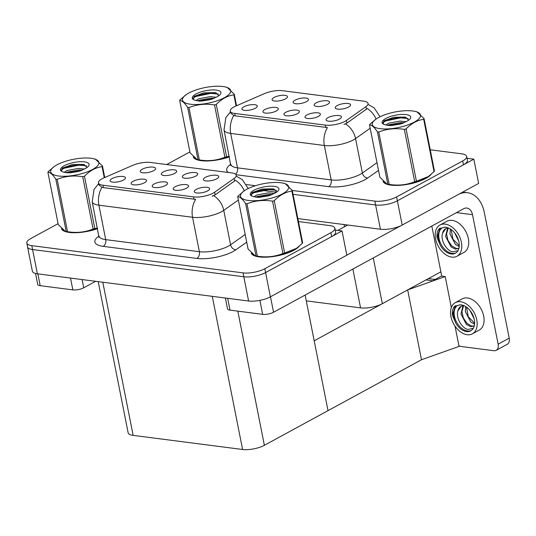<?xml version="1.0" encoding="UTF-8"?>
<svg xmlns="http://www.w3.org/2000/svg" width="536" height="536" viewBox="0 0 536 536"><rect width="100%" height="100%" fill="white"/><g stroke="black" fill="none" stroke-linecap="round" stroke-linejoin="round"><path stroke-width="0.8" d="M297.373 113.679A7.839 2.539 -11.2 0 0 299.302 111.964A7.839 2.539 -11.2 0 0 294.961 110.027A7.839 2.539 -11.2 0 0 285.976 112.212A7.839 2.539 -11.2 0 0 284.254 114.945A7.839 2.539 -11.2 0 0 289.889 115.776A7.839 2.539 -11.2 0 0 297.373 113.679M306.505 101.626A7.839 2.539 -11.2 0 0 308.435 99.91A7.839 2.539 -11.2 0 0 304.093 97.974A7.839 2.539 -11.2 0 0 295.108 100.158A7.839 2.539 -11.2 0 0 293.38 102.892A7.839 2.539 -11.2 0 0 299.021 103.716A7.839 2.539 -11.2 0 0 306.505 101.626M276.335 110.965A7.839 2.539 -11.2 0 0 278.264 109.257A7.839 2.539 -11.2 0 0 273.923 107.321A7.839 2.539 -11.2 0 0 264.938 109.498A7.839 2.539 -11.2 0 0 263.21 112.238A7.839 2.539 -11.2 0 0 268.851 113.062A7.839 2.539 -11.2 0 0 276.335 110.965M255.29 108.259A7.839 2.539 -11.2 0 0 257.22 106.543A7.839 2.539 -11.2 0 0 252.885 104.607A7.839 2.539 -11.2 0 0 243.9 106.791A7.839 2.539 -11.2 0 0 242.172 109.525A7.839 2.539 -11.2 0 0 247.806 110.349A7.839 2.539 -11.2 0 0 255.29 108.259M318.411 116.392A7.839 2.539 -11.2 0 0 320.34 114.677A7.839 2.539 -11.2 0 0 316.005 112.741A7.839 2.539 -11.2 0 0 307.021 114.925A7.839 2.539 -11.2 0 0 305.292 117.659A7.839 2.539 -11.2 0 0 310.927 118.483A7.839 2.539 -11.2 0 0 318.411 116.392M339.456 119.099A7.839 2.539 -11.2 0 0 341.385 117.391A7.839 2.539 -11.2 0 0 337.044 115.454A7.839 2.539 -11.2 0 0 328.059 117.632A7.839 2.539 -11.2 0 0 326.33 120.372A7.839 2.539 -11.2 0 0 331.972 121.196A7.839 2.539 -11.2 0 0 339.456 119.099M348.581 107.046A7.839 2.539 -11.2 0 0 350.51 105.331A7.839 2.539 -11.2 0 0 346.176 103.394A7.839 2.539 -11.2 0 0 337.191 105.579A7.839 2.539 -11.2 0 0 335.462 108.312A7.839 2.539 -11.2 0 0 341.097 109.143A7.839 2.539 -11.2 0 0 348.581 107.046M327.543 104.332A7.839 2.539 -11.2 0 0 329.473 102.624A7.839 2.539 -11.2 0 0 325.131 100.688A7.839 2.539 -11.2 0 0 316.146 102.865A7.839 2.539 -11.2 0 0 314.418 105.605A7.839 2.539 -11.2 0 0 320.059 106.43A7.839 2.539 -11.2 0 0 327.543 104.332M285.46 98.912A7.839 2.539 -11.2 0 0 287.39 97.197A7.839 2.539 -11.2 0 0 283.055 95.261A7.839 2.539 -11.2 0 0 274.07 97.445A7.839 2.539 -11.2 0 0 272.342 100.178A7.839 2.539 -11.2 0 0 277.976 101.009A7.839 2.539 -11.2 0 0 285.46 98.912M344.956 121.35A14.11 4.569 -11.2 0 0 346.423 120.446L365.947 106.657A14.11 4.569 -11.2 0 0 368.071 103.495A14.11 4.569 -11.2 0 0 363.569 101.15L282.331 90.684A14.11 4.569 -11.2 0 0 264.509 93.586L235.606 106.168A14.11 4.569 -11.2 0 0 230.239 111.093A14.11 4.569 -11.2 0 0 234.741 113.438L325.359 125.116A14.11 4.569 -11.2 0 0 344.956 121.35M440.873 271.819L382.342 303.691A15.678 5.079 168.8 0 1 360.567 307.872L306.284 300.877M297.849 218.601L380.413 229.24L375.609 204.993L293.051 194.354L375.609 204.993A15.678 5.079 -11.2 0 0 397.384 200.806L473.837 159.179L467.05 158.301M259.652 190.046L276.462 192.216L259.652 190.046M380.413 229.24A15.678 5.079 -11.2 0 0 402.188 225.06L478.641 183.426L473.837 159.179M441.684 275.926L432.76 280.784L425.999 279.913M455.017 326.123L459.037 346.41L421.497 359.743L328.019 410.643L314.19 340.796L407.668 289.896L445.208 276.563L441.409 276.074L435.185 279.47L428.425 278.593M421.497 359.743L407.668 289.896M451.346 307.584L445.208 276.563M165.57 185.449A7.839 2.539 -11.2 0 0 167.5 183.741A7.839 2.539 -11.2 0 0 163.158 181.805A7.839 2.539 -11.2 0 0 154.174 183.982A7.839 2.539 -11.2 0 0 152.445 186.722A7.839 2.539 -11.2 0 0 158.087 187.546A7.839 2.539 -11.2 0 0 165.57 185.449M174.696 173.396A7.839 2.539 -11.2 0 0 176.625 171.681A7.839 2.539 -11.2 0 0 172.291 169.745A7.839 2.539 -11.2 0 0 163.306 171.929A7.839 2.539 -11.2 0 0 161.577 174.662A7.839 2.539 -11.2 0 0 167.212 175.493A7.839 2.539 -11.2 0 0 174.696 173.396M144.526 182.743A7.839 2.539 -11.2 0 0 146.455 181.027A7.839 2.539 -11.2 0 0 142.12 179.091A7.839 2.539 -11.2 0 0 133.136 181.275A7.839 2.539 -11.2 0 0 131.407 184.009A7.839 2.539 -11.2 0 0 137.042 184.833A7.839 2.539 -11.2 0 0 144.526 182.743M123.488 180.029A7.839 2.539 -11.2 0 0 125.417 178.314A7.839 2.539 -11.2 0 0 121.076 176.377A7.839 2.539 -11.2 0 0 112.091 178.562A7.839 2.539 -11.2 0 0 110.369 181.295A7.839 2.539 -11.2 0 0 116.004 182.126A7.839 2.539 -11.2 0 0 123.488 180.029M186.608 188.163A7.839 2.539 -11.2 0 0 188.538 186.448A7.839 2.539 -11.2 0 0 184.196 184.511A7.839 2.539 -11.2 0 0 175.212 186.696A7.839 2.539 -11.2 0 0 173.483 189.429A7.839 2.539 -11.2 0 0 179.125 190.26A7.839 2.539 -11.2 0 0 186.608 188.163M207.646 190.876A7.839 2.539 -11.2 0 0 209.576 189.161A7.839 2.539 -11.2 0 0 205.241 187.225A7.839 2.539 -11.2 0 0 196.256 189.409A7.839 2.539 -11.2 0 0 194.528 192.143A7.839 2.539 -11.2 0 0 200.163 192.967A7.839 2.539 -11.2 0 0 207.646 190.876M216.779 178.816A7.839 2.539 -11.2 0 0 218.708 177.108A7.839 2.539 -11.2 0 0 214.367 175.172A7.839 2.539 -11.2 0 0 205.382 177.349A7.839 2.539 -11.2 0 0 203.653 180.089A7.839 2.539 -11.2 0 0 209.295 180.913A7.839 2.539 -11.2 0 0 216.779 178.816M195.74 176.11A7.839 2.539 -11.2 0 0 197.67 174.394A7.839 2.539 -11.2 0 0 193.329 172.458A7.839 2.539 -11.2 0 0 184.344 174.642A7.839 2.539 -11.2 0 0 182.615 177.376A7.839 2.539 -11.2 0 0 188.257 178.2A7.839 2.539 -11.2 0 0 195.74 176.11M153.658 170.683A7.839 2.539 -11.2 0 0 155.587 168.974A7.839 2.539 -11.2 0 0 151.246 167.038A7.839 2.539 -11.2 0 0 142.261 169.215A7.839 2.539 -11.2 0 0 140.532 171.956A7.839 2.539 -11.2 0 0 146.174 172.78A7.839 2.539 -11.2 0 0 153.658 170.683M213.147 193.121A14.11 4.569 -11.2 0 0 214.614 192.216L234.145 178.428A14.11 4.569 -11.2 0 0 236.269 175.265A14.11 4.569 -11.2 0 0 231.766 172.92L150.522 162.455A14.11 4.569 -11.2 0 0 132.707 165.356L103.803 177.939A14.11 4.569 -11.2 0 0 98.436 182.863A14.11 4.569 -11.2 0 0 102.939 185.208L193.556 196.886A14.11 4.569 -11.2 0 0 213.147 193.121M342.035 230.949L346.832 255.203L270.379 296.83A15.678 5.079 -11.2 0 1 248.61 301.018L37.373 273.796A15.678 5.079 -11.2 0 1 32.368 271.189L27.57 246.935A15.678 5.079 -11.2 0 0 32.569 249.542L243.806 276.764A15.678 5.079 -11.2 0 0 265.581 272.583L342.035 230.949L335.241 230.071M98.209 281.635L128.138 432.78A15.678 5.079 168.8 0 0 133.142 435.386L242.594 449.49A15.678 5.079 168.8 0 0 264.369 445.302L328.019 410.643L305.131 295.055M383.066 181.403A25.085 8.127 -11.2 0 0 400.044 185.289A25.085 8.127 -11.2 0 0 425.778 178.441A25.085 8.127 -11.2 0 0 431.038 174.461M370.175 128.251L355.562 138.569A20.904 6.774 168.8 0 1 353.392 139.909A20.904 6.774 168.8 0 1 324.36 145.491A18.291 12.449 -82.7 0 1 327.442 127.581L235.224 115.856L233.79 115.515L230.634 113.056L230.239 111.093M376.051 119.066A18.291 14.003 -125.2 0 0 367.321 108.547L346.946 123.086L343.918 124.419M292.281 190.474L374.845 201.114L375.609 204.993A15.678 5.079 -11.2 0 0 397.384 200.806L463.459 164.827A15.678 5.079 -11.2 0 0 467.446 160.318L466.675 156.432A15.678 5.079 -11.2 0 0 461.677 153.825L430.24 149.779M193.255 156.941A25.085 8.127 -11.2 0 0 229.368 156.867M246.5 184.572L255.444 185.724M374.845 201.114A15.678 5.079 -11.2 0 0 396.613 196.926L462.689 160.947A15.678 5.079 -11.2 0 0 466.675 156.432M189.885 151.909L166.696 164.539M251.263 253.173A25.085 8.127 -11.2 0 0 268.241 257.059A25.085 8.127 -11.2 0 0 293.976 250.212A25.085 8.127 -11.2 0 0 299.235 246.232M238.373 200.022L223.753 210.346A20.904 6.774 168.8 0 1 221.582 211.68A20.904 6.774 168.8 0 1 192.558 217.261A18.291 12.449 -82.7 0 1 195.64 199.359L103.415 187.627L101.987 187.292L98.825 184.826M244.249 190.843A18.291 14.003 -125.2 0 0 235.518 180.324L215.137 194.863L212.115 196.189M58.082 223.68L30.787 238.547A15.678 5.079 -11.2 0 0 26.8 243.056L27.57 246.935A15.678 5.079 -11.2 0 0 32.569 249.542L243.806 276.764A15.678 5.079 -11.2 0 0 265.581 272.583L331.657 236.597A15.678 5.079 -11.2 0 0 335.643 232.088L334.873 228.209A15.678 5.079 -11.2 0 0 329.868 225.602L298.438 221.549M61.446 228.711A25.085 8.127 -11.2 0 0 97.559 228.638M26.8 243.056A15.678 5.079 -11.2 0 0 31.805 245.662L243.036 272.884A15.678 5.079 -11.2 0 0 264.811 268.704L330.886 232.718A15.678 5.079 -11.2 0 0 334.873 228.209M227.666 298.317L230.004 310.13L262.667 314.344L259.9 300.361M346.826 255.156L400.915 225.703M337.801 230.406L347.676 225.026M462.722 192.096L467.58 192.725A31.356 21.34 97.3 0 1 484.323 212.517L509.2 338.142A7.839 5.152 61.4 0 1 507.25 344.293L496.182 350.323A7.839 5.152 -118.6 0 0 498.132 344.172L472.491 214.668L456.531 212.611M458.883 345.646A7.839 5.152 -118.6 0 0 461.215 346.504L493.87 350.712A7.839 5.152 -118.6 0 0 496.182 350.323M441.724 276.114L431.815 226.071M472.491 214.668A10.452 7.115 -82.7 0 0 466.903 208.069A10.452 7.115 -82.7 0 0 463.647 208.732L273.554 312.247A7.839 2.539 168.8 0 1 262.667 314.344M230.004 310.13A7.839 2.539 168.8 0 1 227.505 308.83L225.361 298.023M467.58 192.725A31.356 21.34 97.3 0 0 458.983 194.133M37.848 273.856L40.187 285.675L72.849 289.882L70.511 278.063M95.643 281.306L83.737 287.792A7.839 2.539 168.8 0 1 72.849 289.882M40.187 285.675A7.839 2.539 168.8 0 1 37.688 284.368L35.523 273.447M456.994 256.228L463.915 252.463A17.768 11.678 -118.6 0 0 467.292 234.848A17.768 11.678 -118.6 0 0 452.15 220.363A17.768 11.678 -118.6 0 0 446.917 221.254L439.996 225.02A17.768 11.678 -118.6 0 0 436.619 242.634A17.768 11.678 -118.6 0 0 451.761 257.119A17.768 11.678 -118.6 0 0 456.994 256.228A17.768 11.678 -118.6 0 0 460.37 238.614A17.768 11.678 -118.6 0 0 445.228 224.135A17.768 11.678 -118.6 0 0 439.996 225.02M445.027 227.224L441.778 228.021C437.557 232.162 437.088 237.977 440.378 245.455A14.372 9.447 -118.6 0 0 451.138 253.964A14.372 9.447 -118.6 0 0 455.372 253.247A14.372 9.447 -118.6 0 0 458.099 239.002A14.372 9.447 -118.6 0 0 445.858 227.284A14.372 9.447 -118.6 0 0 444.666 227.217L439.145 228.725C437.363 230.929 436.666 233.91 437.061 237.676L439.996 228.108M441.778 228.021A14.372 9.447 -118.6 0 0 440.217 242.426A14.372 9.447 -118.6 0 0 452.176 253.401A14.372 9.447 -118.6 0 0 455.875 252.938M457.958 250.66L452.746 251.866C446.555 250.875 440.157 240.007 442.595 233.167L445.798 228.651M448.766 228.142A11.812 7.765 -118.6 0 0 445.577 228.765A11.812 7.765 -118.6 0 0 442.595 233.167M458.883 248.382L455.265 249.086L451.051 246.862L445.61 236.416L447.56 228.148M458.89 248.349L456.364 248.49L451.687 245.843L447.928 240.269L446.575 233.917L448.217 228.115M459.198 246.587L455.446 244.47L449.999 234.024L450.287 228.959M459.265 245.622L452.887 239.096L451.131 229.522M458.722 240.999L454.602 232.838M440.378 245.455L437.061 237.676M472.363 333.834L479.278 330.069A17.768 11.678 -118.6 0 0 482.655 312.455A17.768 11.678 -118.6 0 0 467.519 297.969A17.768 11.678 -118.6 0 0 462.287 298.86L455.365 302.626A17.768 11.678 -118.6 0 0 451.989 320.24A17.768 11.678 -118.6 0 0 467.131 334.719A17.768 11.678 -118.6 0 0 472.363 333.834A17.768 11.678 -118.6 0 0 475.74 316.22A17.768 11.678 -118.6 0 0 460.598 301.741A17.768 11.678 -118.6 0 0 455.365 302.626M460.397 304.83L457.141 305.627C452.92 309.768 452.458 315.583 455.741 323.061A14.372 9.447 -118.6 0 0 466.501 331.57A14.372 9.447 -118.6 0 0 470.735 330.853A14.372 9.447 -118.6 0 0 473.469 316.602A14.372 9.447 -118.6 0 0 461.221 304.89A14.372 9.447 -118.6 0 0 460.035 304.823L454.515 306.331C452.732 308.528 452.036 311.517 452.431 315.282L455.359 305.714M457.141 305.627A14.372 9.447 -118.6 0 0 455.58 320.032A14.372 9.447 -118.6 0 0 467.539 331A14.372 9.447 -118.6 0 0 471.245 330.545M473.328 328.267L468.109 329.466C461.918 328.481 455.526 317.614 457.958 310.766L461.161 306.257M464.129 305.748A11.812 7.765 -118.6 0 0 460.947 306.364A11.812 7.765 -118.6 0 0 457.958 310.766M474.246 325.989L470.635 326.692L466.414 324.468L460.973 314.022L462.93 305.755M474.26 325.955L471.734 326.089L467.05 323.449L463.298 317.875L461.945 311.523L463.586 305.721M474.568 324.193L470.809 322.076L465.369 311.63L465.657 306.565M474.628 323.228L468.256 316.702L466.494 307.128M474.085 318.605L469.972 310.445M455.741 323.061L452.431 315.282M430.12 175.218A24.823 8.04 168.8 0 1 425.591 178.414A24.823 8.04 168.8 0 1 386.69 184.016M385.659 183.567A24.823 8.04 168.8 0 1 383.763 182.113M298.317 246.989A24.823 8.04 168.8 0 1 293.782 250.185A24.823 8.04 168.8 0 1 254.881 255.786M253.856 255.344A24.823 8.04 168.8 0 1 251.96 253.89M229.348 156.773A24.823 8.04 168.8 0 1 196.873 159.554M195.841 159.105A24.823 8.04 168.8 0 1 193.945 157.658M97.545 228.544A24.823 8.04 168.8 0 1 65.064 231.324M64.039 230.882A24.823 8.04 168.8 0 1 62.143 229.428M412.666 110.972A24.562 7.96 -11.2 0 0 376.091 119.039A24.562 7.96 -11.2 0 0 380.151 128.68A24.562 7.96 -11.2 0 0 413.135 122.711A24.562 7.96 -11.2 0 0 414.898 111.354A24.562 7.96 -11.2 0 0 412.666 110.972M369.518 124.915L379.883 177.255L387.046 184.109L387.816 184.21L377.451 131.869C374.356 127.213 371.709 124.895 369.518 124.915A28.22 9.139 -11.2 0 1 369.907 124.251L376.091 119.039M377.451 131.869A28.22 9.139 -11.2 0 0 378.115 131.957A28.22 9.139 -11.2 0 0 378.798 132.037L389.163 184.384C398.107 185.858 406.623 184.974 414.71 181.744A28.22 9.139 -11.2 0 0 416.445 181.255L428.358 176.532L434.053 171.667A28.22 9.139 -11.2 0 0 434.441 171.004L424.077 118.657A28.22 9.139 -11.2 0 1 423.688 119.32C417.37 120.165 411.501 123.36 406.08 128.915L416.445 181.255M387.046 184.109L389.062 184.558A24.562 7.96 -11.2 0 0 391.293 184.94A24.562 7.96 -11.2 0 0 427.869 176.873L428.358 176.532M387.816 184.21A28.22 9.139 -11.2 0 0 388.479 184.304A28.22 9.139 -11.2 0 0 389.163 184.384M406.127 121.746L400.017 121.082L388.62 123.226L385.712 125.042M403.99 122.791L400.318 122.623L388.928 124.767L387.555 125.424M406.074 114.563A14.599 4.73 -11.2 0 0 388.037 117.397A14.599 4.73 -11.2 0 0 383.267 124.077A14.599 4.73 -11.2 0 0 384.734 124.687L389.692 125.612L401.471 123.762L407.226 121.076A14.599 4.73 -11.2 0 0 410.181 118.751A14.599 4.73 -11.2 0 0 406.074 114.563M408.754 120.104L405.062 117.062L393.705 117.297L384.124 120.761L383.133 123.984M434.053 171.667L423.688 119.32M414.71 181.744L404.345 129.404A28.22 9.139 -11.2 0 0 406.08 128.915M404.345 129.404C395.401 127.93 386.885 128.808 378.798 132.037M416.914 111.81L424.077 118.657M400.225 124.111L391.448 125.545M408.184 118.516L400.385 117.873L385.632 120.969L382.51 122.818M402.938 123.226L388.734 125.551M406.134 117.371L400.238 117.103L385.478 120.198L383.582 121.176M280.864 182.743A24.562 7.96 -11.2 0 0 244.289 190.809A24.562 7.96 -11.2 0 0 248.342 200.451A24.562 7.96 -11.2 0 0 281.333 194.481A24.562 7.96 -11.2 0 0 283.088 183.131A24.562 7.96 -11.2 0 0 280.864 182.743M237.709 196.685L248.074 249.032L255.237 255.88L256.014 255.98L245.649 203.64C242.547 198.983 239.9 196.665 237.709 196.685A28.22 9.139 -11.2 0 1 238.098 196.022L244.289 190.809M245.649 203.64A28.22 9.139 -11.2 0 0 246.312 203.734A28.22 9.139 -11.2 0 0 246.995 203.814L257.36 256.154C266.305 257.628 274.821 256.751 282.908 253.521A28.22 9.139 -11.2 0 0 284.636 253.025L296.555 248.302L302.25 243.438A28.22 9.139 -11.2 0 0 302.639 242.775L292.274 190.427A28.22 9.139 -11.2 0 1 291.885 191.097C285.567 191.935 279.692 195.131 274.271 200.685L284.636 253.025M255.237 255.88L257.26 256.335A24.562 7.96 -11.2 0 0 259.484 256.717A24.562 7.96 -11.2 0 0 296.06 248.65L296.555 248.302M256.014 255.98A28.22 9.139 -11.2 0 0 256.677 256.074A28.22 9.139 -11.2 0 0 257.36 256.154M274.325 193.516L268.208 192.86L256.818 195.004L253.91 196.812M272.188 194.561L268.516 194.4L257.126 196.545L255.752 197.194M274.271 186.334A14.599 4.73 -11.2 0 0 256.235 189.168A14.599 4.73 -11.2 0 0 251.458 195.854A14.599 4.73 -11.2 0 0 252.925 196.457L257.883 197.382L269.668 195.533L275.424 192.853A14.599 4.73 -11.2 0 0 278.378 190.521A14.599 4.73 -11.2 0 0 274.271 186.334M276.945 191.875L273.333 188.853L261.903 189.067L252.315 192.531L251.33 195.754M302.25 243.438L291.885 191.097M282.908 253.521L272.543 201.174A28.22 9.139 -11.2 0 0 274.271 200.685M272.543 201.174C263.598 199.7 255.082 200.578 246.995 203.814M283.088 183.131L285.112 183.58L292.274 190.427M268.422 195.881L259.645 197.315M276.375 190.293L268.583 189.644L253.823 192.739L250.701 194.588M271.136 194.997L256.925 197.328M274.332 189.141L268.429 188.873L253.675 191.968L251.779 192.947M222.849 86.51A24.562 7.96 -11.2 0 0 186.273 94.577A24.562 7.96 -11.2 0 0 190.334 104.219A24.562 7.96 -11.2 0 0 223.318 98.249A24.562 7.96 -11.2 0 0 225.08 86.892A24.562 7.96 -11.2 0 0 222.849 86.51M179.701 100.453L190.066 152.8L197.228 159.648L197.998 159.748L187.64 107.408C184.538 102.751 181.892 100.433 179.701 100.453A28.22 9.139 -11.2 0 1 180.089 99.79L186.273 94.577M187.64 107.408A28.22 9.139 -11.2 0 0 188.297 107.501A28.22 9.139 -11.2 0 0 188.98 107.582L199.345 159.922C208.29 161.396 216.805 160.519 224.892 157.282A28.22 9.139 -11.2 0 0 226.628 156.793L229.254 156.284M197.228 159.648L199.245 160.096A24.562 7.96 -11.2 0 0 201.476 160.485A24.562 7.96 -11.2 0 0 229.328 156.68M197.998 159.748A28.22 9.139 -11.2 0 0 198.662 159.842A28.22 9.139 -11.2 0 0 199.345 159.922M216.31 97.284L210.199 96.627L198.802 98.771L195.895 100.58M214.172 98.329L210.501 98.168L199.111 100.306L197.737 100.962M216.256 90.102A14.599 4.73 -11.2 0 0 198.22 92.936A14.599 4.73 -11.2 0 0 193.449 99.616A14.599 4.73 -11.2 0 0 194.916 100.225L199.874 101.15L211.653 99.301L217.408 96.621A14.599 4.73 -11.2 0 0 220.363 94.289A14.599 4.73 -11.2 0 0 216.256 90.102M218.936 95.643L215.325 92.621L203.888 92.835L194.307 96.299L193.315 99.522M236.075 105.967L233.87 94.859A28.22 9.139 -11.2 0 0 234.259 94.195L236.55 105.753M224.892 157.282L214.527 104.942A28.22 9.139 -11.2 0 0 216.263 104.453L226.628 156.793M214.527 104.942C205.583 103.468 197.067 104.346 188.98 107.582M233.87 94.859C227.552 95.703 221.683 98.899 216.263 104.453M225.08 86.892L227.096 87.348L234.259 94.195M210.407 99.649L201.637 101.083M218.366 94.061L210.574 93.411L195.814 96.507L192.692 98.356M213.12 98.765L198.916 101.096M216.316 92.909L210.42 92.641L195.66 95.736L193.764 96.715M91.046 158.281A24.562 7.96 -11.2 0 0 54.471 166.354A24.562 7.96 -11.2 0 0 58.531 175.989A24.562 7.96 -11.2 0 0 91.515 170.019A24.562 7.96 -11.2 0 0 93.271 158.669A24.562 7.96 -11.2 0 0 91.046 158.281M47.892 172.224L58.257 224.571L65.426 231.425L66.196 231.525L55.831 179.178C52.736 174.522 50.089 172.203 47.892 172.224A28.22 9.139 -11.2 0 1 48.28 171.56L54.471 166.354M55.831 179.178A28.22 9.139 -11.2 0 0 56.494 179.272A28.22 9.139 -11.2 0 0 57.178 179.352L67.543 231.693C76.487 233.167 85.003 232.289 93.09 229.06A28.22 9.139 -11.2 0 0 94.818 228.564L97.445 228.055M65.426 231.425L67.442 231.874A24.562 7.96 -11.2 0 0 69.667 232.256A24.562 7.96 -11.2 0 0 97.525 228.457M66.196 231.525A28.22 9.139 -11.2 0 0 66.859 231.612A28.22 9.139 -11.2 0 0 67.543 231.693M84.507 169.054L78.397 168.398L67 170.542L64.092 172.351M82.37 170.106L78.698 169.939L67.308 172.083L65.935 172.739M84.454 161.872A14.599 4.73 -11.2 0 0 66.417 164.706A14.599 4.73 -11.2 0 0 61.647 171.393A14.599 4.73 -11.2 0 0 63.107 171.996L68.065 172.92L79.851 171.078L85.606 168.391A14.599 4.73 -11.2 0 0 88.561 166.06A14.599 4.73 -11.2 0 0 84.454 161.872M87.127 167.413L83.435 164.378L72.085 164.612L62.498 168.07L61.513 171.292M104.265 177.738L102.068 166.636A28.22 9.139 -11.2 0 0 102.456 165.972L104.748 177.53M93.09 229.06L82.725 176.713A28.22 9.139 -11.2 0 0 84.46 176.223L94.818 228.564M82.725 176.713C73.78 175.239 65.265 176.123 57.178 179.352M102.068 166.636C95.75 167.473 89.881 170.669 84.46 176.223M93.271 158.669L95.294 159.118L102.456 165.972M78.604 171.426L69.827 172.86M86.557 165.832L78.765 165.182L64.012 168.277L60.883 170.133M81.318 170.535L67.107 172.867M84.514 164.679L78.611 164.411L63.858 167.507L61.962 168.492M346.423 120.446L346.946 123.086M382.342 303.691L373.284 257.943M402.188 225.06L396.613 196.926M360.567 307.872L352.882 269.052M344.507 226.748L344.072 224.557M234.741 113.438L235.224 115.856M325.359 125.116L325.841 127.528M365.947 106.657L366.477 109.297M214.614 192.216L215.137 194.863M270.379 296.83L264.811 268.704M248.61 301.018L243.036 272.884M37.373 273.796L31.805 245.662M242.594 449.49L212.269 296.334M264.369 445.302L237.803 311.135M133.142 435.386L102.811 282.231M102.939 185.208L103.415 187.627M193.556 196.886L194.032 199.305M234.145 178.428L234.668 181.068M235.579 174.213A5.226 3.558 97.3 0 0 237.522 167.855L331.181 179.929A20.904 6.774 -11.2 0 0 360.205 174.347A20.904 6.774 -11.2 0 0 362.383 173.007L376.996 162.689M228.329 172.478A26.13 8.462 168.8 0 1 230.828 164.251M230.855 164.385A20.904 6.774 -11.2 0 0 237.522 167.855L230.708 133.417A20.904 6.774 168.8 0 1 224.035 129.946L230.775 165.564M345.472 123.863A18.291 14.003 -125.2 0 1 355.562 138.569L362.383 173.007A5.226 4 54.8 0 0 367.683 178.012A26.13 8.462 168.8 0 1 328.682 186.662L236.041 174.723M233.79 115.515A18.291 12.449 97.3 0 0 230.708 133.417L324.36 145.491L331.181 179.929A5.226 3.558 97.3 0 1 328.682 186.662M378.517 170.361L367.683 178.012M462.689 160.947L463.459 164.827M246.707 242.138L235.874 249.789A26.13 8.462 168.8 0 1 196.873 258.432L103.22 246.366A5.226 3.558 97.3 0 0 105.719 239.632L199.372 251.699A20.904 6.774 -11.2 0 0 228.403 246.118A20.904 6.774 -11.2 0 0 230.574 244.785L245.193 234.46M103.22 246.366A26.13 8.462 168.8 0 1 99.026 236.021M99.053 236.155A20.904 6.774 -11.2 0 0 105.719 239.632L98.899 205.194A20.904 6.774 168.8 0 1 92.232 201.717L98.966 237.334M213.67 195.633A18.291 14.003 -125.2 0 1 223.753 210.346L230.574 244.785A5.226 4 54.8 0 0 235.874 249.789M101.987 187.292A18.291 12.449 97.3 0 0 98.899 205.194L192.558 217.261L199.372 251.699A5.226 3.558 97.3 0 1 196.873 258.432M330.886 232.718L331.657 236.597M498.132 344.172L509.2 338.142M270.486 296.776L273.554 312.247M82.102 279.558L83.737 287.792M98.436 182.863L98.825 184.84M230.413 111.957L225.83 117.652L224.035 129.946M368.272 104.513L374.101 107.83L380.031 116.768M98.611 183.727L94.028 189.422L92.232 201.717M236.47 176.284L242.299 179.6L248.222 188.545M383.354 181.704L383.428 182.059M251.552 253.481L251.619 253.83M193.536 157.242L193.61 157.597M61.734 229.019L61.801 229.368M414.898 111.354L416.914 111.803"/></g></svg>
